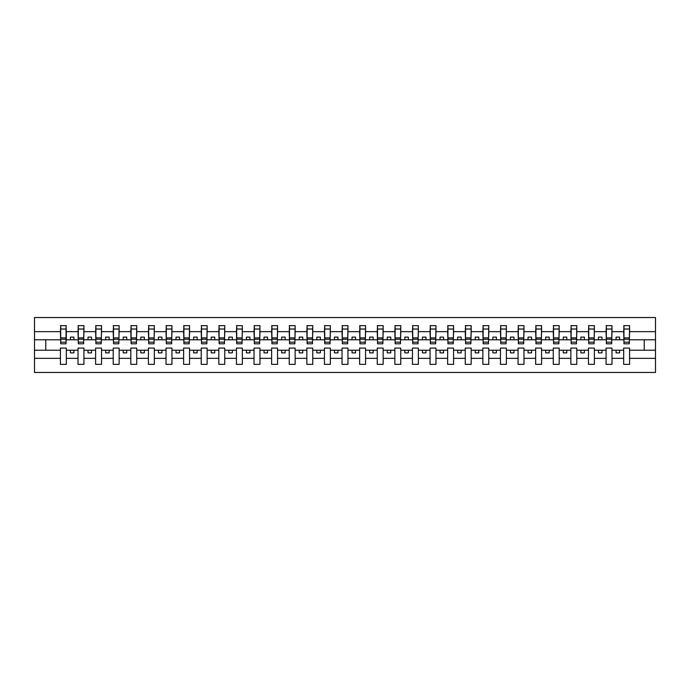 <?xml version="1.0" encoding="UTF-8"?>
<svg xmlns="http://www.w3.org/2000/svg" width="690" height="690" viewBox="0 0 690 690"><rect width="100%" height="100%" fill="white"/><g stroke="black" fill="none" stroke-linecap="round" stroke-linejoin="round"><path stroke-width="1.03" d="M623.674 358.343L611.987 358.343L611.987 348.096L606.07 348.096L606.07 358.343L594.383 358.343L594.383 348.096L588.475 348.096L588.475 358.343L576.78 358.343L576.78 348.096L570.871 348.096L570.871 358.343L559.185 358.343L559.185 348.096L553.268 348.096L553.268 358.343L541.581 358.343L541.581 348.096L535.664 348.096L535.664 358.343L523.977 358.343L523.977 348.096L518.061 348.096L518.061 358.343L506.374 358.343L506.374 348.096L500.457 348.096L500.457 358.343L488.77 358.343L488.77 348.096L482.862 348.096L482.862 358.343L471.175 358.343L471.175 348.096L465.258 348.096L465.258 358.343L453.572 358.343L453.572 348.096L447.655 348.096L447.655 358.343L435.968 358.343L435.968 348.096L430.051 348.096L430.051 358.343L418.364 358.343L418.364 348.096L412.447 348.096L412.447 358.343L400.761 358.343L400.761 348.096L394.853 348.096L394.853 358.343L383.157 358.343L383.157 348.096L377.249 348.096L377.249 358.343L365.562 358.343L365.562 348.096L359.645 348.096L359.645 358.343L347.958 358.343L347.958 348.096L342.042 348.096L342.042 358.343L330.355 358.343L330.355 348.096L324.438 348.096L324.438 358.343L312.751 358.343L312.751 348.096L306.843 348.096L306.843 358.343L295.147 358.343L295.147 348.096L289.239 348.096L289.239 358.343L277.553 358.343L277.553 348.096L271.636 348.096L271.636 358.343L259.949 358.343L259.949 348.096L254.032 348.096L254.032 358.343L242.345 358.343L242.345 348.096L236.429 348.096L236.429 358.343L224.742 358.343L224.742 348.096L218.825 348.096L218.825 358.343L207.138 358.343L207.138 348.096L201.23 348.096L201.23 358.343L189.543 358.343L189.543 348.096L183.626 348.096L183.626 358.343L171.939 358.343L171.939 348.096L166.023 348.096L166.023 358.343L154.336 358.343L154.336 348.096L148.419 348.096L148.419 358.343L136.732 358.343L136.732 348.096L130.815 348.096L130.815 358.343L119.129 358.343L119.129 348.096L113.22 348.096L113.22 358.343L101.525 358.343L101.525 348.096L95.617 348.096L95.617 358.343L83.93 358.343L83.93 348.096L78.013 348.096L78.013 358.343L66.326 358.343L66.326 348.096L60.41 348.096L60.41 358.343L34.5 358.343L34.5 372.462L655.5 372.462L655.5 358.343L629.591 358.343L629.591 364.363L623.674 364.363L623.674 350.21L616.075 350.21L616.075 352.883L619.594 352.883L619.594 350.21M629.591 358.343L629.591 348.096L623.674 348.096L623.674 350.21M606.07 358.343L606.07 364.363L611.987 364.363L611.987 358.343M588.475 358.343L588.475 364.363L594.383 364.363L594.383 358.343M570.871 358.343L570.871 364.363L576.78 364.363L576.78 358.343M553.268 358.343L553.268 364.363L559.185 364.363L559.185 358.343M535.664 358.343L535.664 364.363L541.581 364.363L541.581 358.343M518.061 358.343L518.061 364.363L523.977 364.363L523.977 358.343M500.457 358.343L500.457 364.363L506.374 364.363L506.374 358.343M482.862 358.343L482.862 364.363L488.77 364.363L488.77 358.343M465.258 358.343L465.258 364.363L471.175 364.363L471.175 358.343M447.655 358.343L447.655 364.363L453.572 364.363L453.572 358.343M430.051 358.343L430.051 364.363L435.968 364.363L435.968 358.343M412.447 358.343L412.447 364.363L418.364 364.363L418.364 358.343M394.853 358.343L394.853 364.363L400.761 364.363L400.761 358.343M377.249 358.343L377.249 364.363L383.157 364.363L383.157 358.343M359.645 358.343L359.645 364.363L365.562 364.363L365.562 358.343M342.042 358.343L342.042 364.363L347.958 364.363L347.958 358.343M324.438 358.343L324.438 364.363L330.355 364.363L330.355 358.343M306.843 358.343L306.843 364.363L312.751 364.363L312.751 358.343M289.239 358.343L289.239 364.363L295.147 364.363L295.147 358.343M271.636 358.343L271.636 364.363L277.553 364.363L277.553 358.343M254.032 358.343L254.032 364.363L259.949 364.363L259.949 358.343M236.429 358.343L236.429 364.363L242.345 364.363L242.345 358.343M218.825 358.343L218.825 364.363L224.742 364.363L224.742 358.343M201.23 358.343L201.23 364.363L207.138 364.363L207.138 358.343M183.626 358.343L183.626 364.363L189.543 364.363L189.543 358.343M166.023 358.343L166.023 364.363L171.939 364.363L171.939 358.343M148.419 358.343L148.419 364.363L154.336 364.363L154.336 358.343M130.815 358.343L130.815 364.363L136.732 364.363L136.732 358.343M113.22 358.343L113.22 364.363L119.129 364.363L119.129 358.343M95.617 358.343L95.617 364.363L101.525 364.363L101.525 358.343M78.013 358.343L78.013 364.363L83.93 364.363L83.93 358.343M623.958 342.162L629.306 342.162L629.306 343.801L623.958 343.801L623.958 325.637L623.674 331.657L611.987 331.657L611.702 341.904M623.958 341.904L623.674 331.657M606.355 342.162L611.702 342.162L611.702 343.801L606.355 343.801L606.355 325.637L606.07 331.657L594.383 331.657L594.107 341.904M606.355 341.904L606.07 331.657M588.751 342.162L594.107 342.162L594.107 343.801L588.751 343.801L588.751 325.637L588.475 331.657L576.78 331.657L576.504 341.904M588.751 341.904L588.475 331.657M571.148 342.162L576.504 342.162L576.504 343.801L571.148 343.801L571.148 325.637L570.871 331.657L559.185 331.657L558.9 341.904M571.148 341.904L570.871 331.657M553.553 342.162L558.9 342.162L558.9 343.801L553.553 343.801L553.553 325.637L553.268 331.657L541.581 331.657L541.296 341.904M553.553 341.904L553.268 331.657M535.949 342.162L541.296 342.162L541.296 343.801L535.949 343.801L535.949 325.637L535.664 331.657L523.977 331.657L523.693 341.904M535.949 341.904L535.664 331.657M518.345 342.162L523.693 342.162L523.693 343.801L518.345 343.801L518.345 325.637L518.061 331.657L506.374 331.657L506.098 341.904M518.345 341.904L518.061 331.657M500.742 342.162L506.098 342.162L506.098 343.801L500.742 343.801L500.742 325.637L500.457 331.657L488.77 331.657L488.494 341.904M500.742 341.904L500.457 331.657M483.138 342.162L488.494 342.162L488.494 343.801L483.138 343.801L483.138 325.637L482.862 331.657L471.175 331.657L470.891 341.904M483.138 341.904L482.862 331.657M465.543 342.162L470.891 342.162L470.891 343.801L465.543 343.801L465.543 325.637L465.258 331.657L453.572 331.657L453.287 341.904M465.543 341.904L465.258 331.657M447.939 342.162L453.287 342.162L453.287 343.801L447.939 343.801L447.939 325.637L447.655 331.657L435.968 331.657L435.683 341.904M447.939 341.904L447.655 331.657M430.336 342.162L435.683 342.162L435.683 343.801L430.336 343.801L430.336 325.637L430.051 331.657L418.364 331.657L418.08 341.904M430.336 341.904L430.051 331.657M412.732 342.162L418.08 342.162L418.08 343.801L412.732 343.801L412.732 325.637L412.447 331.657L400.761 331.657L400.485 341.904M412.732 341.904L412.447 331.657M395.129 342.162L400.485 342.162L400.485 343.801L395.129 343.801L395.129 325.637L394.853 331.657L383.157 331.657L382.881 341.904M395.129 341.904L394.853 331.657M377.525 342.162L382.881 342.162L382.881 343.801L377.525 343.801L377.525 325.637L377.249 331.657L365.562 331.657L365.277 341.904M377.525 341.904L377.249 331.657M359.93 342.162L365.277 342.162L365.277 343.801L359.93 343.801L359.93 325.637L359.645 331.657L347.958 331.657L347.674 341.904M359.93 341.904L359.645 331.657M342.326 342.162L347.674 342.162L347.674 343.801L342.326 343.801L342.326 325.637L342.042 331.657L330.355 331.657L330.07 341.904M342.326 341.904L342.042 331.657M324.723 342.162L330.07 342.162L330.07 343.801L324.723 343.801L324.723 325.637L324.438 331.657L312.751 331.657L312.475 341.904M324.723 341.904L324.438 331.657M307.119 342.162L312.475 342.162L312.475 343.801L307.119 343.801L307.119 325.637L306.843 331.657L295.147 331.657L294.872 341.904M307.119 341.904L306.843 331.657M289.515 342.162L294.872 342.162L294.872 343.801L289.515 343.801L289.515 325.637L289.239 331.657L277.553 331.657L277.268 341.904M289.515 341.904L289.239 331.657M271.92 342.162L277.268 342.162L277.268 343.801L271.92 343.801L271.92 325.637L271.636 331.657L259.949 331.657L259.664 341.904M271.92 341.904L271.636 331.657M254.317 342.162L259.664 342.162L259.664 343.801L254.317 343.801L254.317 325.637L254.032 331.657L242.345 331.657L242.061 341.904M254.317 341.904L254.032 331.657M236.713 342.162L242.061 342.162L242.061 343.801L236.713 343.801L236.713 325.637L236.429 331.657L224.742 331.657L224.457 341.904M236.713 341.904L236.429 331.657M219.109 342.162L224.457 342.162L224.457 343.801L219.109 343.801L219.109 325.637L218.825 331.657L207.138 331.657L206.862 341.904M219.109 341.904L218.825 331.657M201.506 342.162L206.862 342.162L206.862 343.801L201.506 343.801L201.506 325.637L201.23 331.657L189.543 331.657L189.258 341.904M201.506 341.904L201.23 331.657M183.902 342.162L189.258 342.162L189.258 343.801L183.902 343.801L183.902 325.637L183.626 331.657L171.939 331.657L171.655 341.904M183.902 341.904L183.626 331.657M166.307 342.162L171.655 342.162L171.655 343.801L166.307 343.801L166.307 325.637L166.023 331.657L154.336 331.657L154.051 341.904M166.307 341.904L166.023 331.657M148.704 342.162L154.051 342.162L154.051 343.801L148.704 343.801L148.704 325.637L148.419 331.657L136.732 331.657L136.447 341.904M148.704 341.904L148.419 331.657M131.1 342.162L136.447 342.162L136.447 343.801L131.1 343.801L131.1 325.637L130.815 331.657L119.129 331.657L118.853 341.904M131.1 341.904L130.815 331.657M113.496 342.162L118.853 342.162L118.853 343.801L113.496 343.801L113.496 325.637L113.22 331.657L101.525 331.657L101.249 341.904M113.496 341.904L113.22 331.657M95.893 342.162L101.249 342.162L101.249 343.801L95.893 343.801L95.893 325.637L95.617 331.657L83.93 331.657L83.645 341.904M95.893 341.904L95.617 331.657M78.298 342.162L83.645 342.162L83.645 343.801L78.298 343.801L78.298 325.637L78.013 331.657L66.326 331.657L66.042 325.637L66.042 343.801L60.694 343.801L60.694 339.247L66.042 339.247M78.298 341.904L78.013 331.657M60.41 358.343L60.41 364.363L66.326 364.363L66.326 358.343M60.694 339.247L60.694 325.637L60.41 331.657L34.5 331.657L34.5 317.538L655.5 317.538L655.5 331.657L629.591 331.657L629.306 341.904M60.694 341.904L60.41 331.657M623.674 325.637L629.591 325.637L629.591 331.657M606.07 325.637L611.987 325.637L611.987 331.657M588.475 325.637L594.383 325.637L594.383 331.657M570.871 325.637L576.78 325.637L576.78 331.657M553.268 325.637L559.185 325.637L559.185 331.657M535.664 325.637L541.581 325.637L541.581 331.657M518.061 325.637L523.977 325.637L523.977 331.657M500.457 325.637L506.374 325.637L506.374 331.657M482.862 325.637L488.77 325.637L488.77 331.657M465.258 325.637L471.175 325.637L471.175 331.657M447.655 325.637L453.572 325.637L453.572 331.657M430.051 325.637L435.968 325.637L435.968 331.657M412.447 325.637L418.364 325.637L418.364 331.657M394.853 325.637L400.761 325.637L400.761 331.657M377.249 325.637L383.157 325.637L383.157 331.657M359.645 325.637L365.562 325.637L365.562 331.657M342.042 325.637L347.958 325.637L347.958 331.657M324.438 325.637L330.355 325.637L330.355 331.657M306.843 325.637L312.751 325.637L312.751 331.657M289.239 325.637L295.147 325.637L295.147 331.657M271.636 325.637L277.553 325.637L277.553 331.657M254.032 325.637L259.949 325.637L259.949 331.657M236.429 325.637L242.345 325.637L242.345 331.657M218.825 325.637L224.742 325.637L224.742 331.657M201.23 325.637L207.138 325.637L207.138 331.657M183.626 325.637L189.543 325.637L189.543 331.657M166.023 325.637L171.939 325.637L171.939 331.657M148.419 325.637L154.336 325.637L154.336 331.657M130.815 325.637L136.732 325.637L136.732 331.657M113.22 325.637L119.129 325.637L119.129 331.657M95.617 325.637L101.525 325.637L101.525 331.657M78.013 325.637L83.93 325.637L83.93 331.657M60.41 325.637L66.326 325.637M616.075 350.21L611.987 350.21M623.674 339.791L619.594 339.791L619.594 337.117L616.075 337.117L616.075 339.791L611.987 339.791M616.075 339.791L619.594 339.791M601.991 352.883L601.991 350.21L598.471 350.21L598.471 352.883L601.991 352.883M598.471 350.21L594.383 350.21M606.07 350.21L601.991 350.21M606.07 339.791L601.991 339.791L601.991 337.117L598.471 337.117L598.471 339.791L594.383 339.791M598.471 339.791L601.991 339.791M584.387 352.883L584.387 350.21L580.868 350.21L580.868 352.883L584.387 352.883M580.868 350.21L576.78 350.21M588.475 350.21L584.387 350.21M588.475 339.791L584.387 339.791L584.387 337.117L580.868 337.117L580.868 339.791L576.78 339.791M580.868 339.791L584.387 339.791M566.783 352.883L566.783 350.21L563.264 350.21L563.264 352.883L566.783 352.883M563.264 350.21L559.185 350.21M570.871 350.21L566.783 350.21M570.871 339.791L566.783 339.791L566.783 337.117L563.264 337.117L563.264 339.791L559.185 339.791M563.264 339.791L566.783 339.791M549.18 352.883L549.18 350.21L545.661 350.21L545.661 352.883L549.18 352.883M545.661 350.21L541.581 350.21M553.268 350.21L549.18 350.21M553.268 339.791L549.18 339.791L549.18 337.117L545.661 337.117L545.661 339.791L541.581 339.791M545.661 339.791L549.18 339.791M531.585 352.883L531.585 350.21L528.057 350.21L528.057 352.883L531.585 352.883M528.057 350.21L523.977 350.21M535.664 350.21L531.585 350.21M535.664 339.791L531.585 339.791L531.585 337.117L528.057 337.117L528.057 339.791L523.977 339.791M528.057 339.791L531.585 339.791M513.981 352.883L513.981 350.21L510.462 350.21L510.462 352.883L513.981 352.883M510.462 350.21L506.374 350.21M518.061 350.21L513.981 350.21M518.061 339.791L513.981 339.791L513.981 337.117L510.462 337.117L510.462 339.791L506.374 339.791M510.462 339.791L513.981 339.791M496.377 352.883L496.377 350.21L492.858 350.21L492.858 352.883L496.377 352.883M492.858 350.21L488.77 350.21M500.457 350.21L496.377 350.21M500.457 339.791L496.377 339.791L496.377 337.117L492.858 337.117L492.858 339.791L488.77 339.791M492.858 339.791L496.377 339.791M478.774 352.883L478.774 350.21L475.255 350.21L475.255 352.883L478.774 352.883M475.255 350.21L471.175 350.21M482.862 350.21L478.774 350.21M482.862 339.791L478.774 339.791L478.774 337.117L475.255 337.117L475.255 339.791L471.175 339.791M475.255 339.791L478.774 339.791M461.17 352.883L461.17 350.21L457.651 350.21L457.651 352.883L461.17 352.883M457.651 350.21L453.572 350.21M465.258 350.21L461.17 350.21M465.258 339.791L461.17 339.791L461.17 337.117L457.651 337.117L457.651 339.791L453.572 339.791M457.651 339.791L461.17 339.791M443.575 352.883L443.575 350.21L440.048 350.21L440.048 352.883L443.575 352.883M440.048 350.21L435.968 350.21M447.655 350.21L443.575 350.21M447.655 339.791L443.575 339.791L443.575 337.117L440.048 337.117L440.048 339.791L435.968 339.791M440.048 339.791L443.575 339.791M425.971 352.883L425.971 350.21L422.453 350.21L422.453 352.883L425.971 352.883M422.453 350.21L418.364 350.21M430.051 350.21L425.971 350.21M430.051 339.791L425.971 339.791L425.971 337.117L422.453 337.117L422.453 339.791L418.364 339.791M422.453 339.791L425.971 339.791M408.368 352.883L408.368 350.21L404.849 350.21L404.849 352.883L408.368 352.883M404.849 350.21L400.761 350.21M412.447 350.21L408.368 350.21M412.447 339.791L408.368 339.791L408.368 337.117L404.849 337.117L404.849 339.791L400.761 339.791M404.849 339.791L408.368 339.791M390.764 352.883L390.764 350.21L387.245 350.21L387.245 352.883L390.764 352.883M387.245 350.21L383.157 350.21M394.853 350.21L390.764 350.21M394.853 339.791L390.764 339.791L390.764 337.117L387.245 337.117L387.245 339.791L383.157 339.791M387.245 339.791L390.764 339.791M373.161 352.883L373.161 350.21L369.642 350.21L369.642 352.883L373.161 352.883M369.642 350.21L365.562 350.21M377.249 350.21L373.161 350.21M377.249 339.791L373.161 339.791L373.161 337.117L369.642 337.117L369.642 339.791L365.562 339.791M369.642 339.791L373.161 339.791M355.557 352.883L355.557 350.21L352.038 350.21L352.038 352.883L355.557 352.883M352.038 350.21L347.958 350.21M359.645 350.21L355.557 350.21M359.645 339.791L355.557 339.791L355.557 337.117L352.038 337.117L352.038 339.791L347.958 339.791M352.038 339.791L355.557 339.791M337.962 352.883L337.962 350.21L334.443 350.21L334.443 352.883L337.962 352.883M334.443 350.21L330.355 350.21M342.042 350.21L337.962 350.21M342.042 339.791L337.962 339.791L337.962 337.117L334.443 337.117L334.443 339.791L330.355 339.791M334.443 339.791L337.962 339.791M320.358 352.883L320.358 350.21L316.839 350.21L316.839 352.883L320.358 352.883M316.839 350.21L312.751 350.21M324.438 350.21L320.358 350.21M324.438 339.791L320.358 339.791L320.358 337.117L316.839 337.117L316.839 339.791L312.751 339.791M316.839 339.791L320.358 339.791M302.755 352.883L302.755 350.21L299.236 350.21L299.236 352.883L302.755 352.883M299.236 350.21L295.147 350.21M306.843 350.21L302.755 350.21M306.843 339.791L302.755 339.791L302.755 337.117L299.236 337.117L299.236 339.791L295.147 339.791M299.236 339.791L302.755 339.791M285.151 352.883L285.151 350.21L281.632 350.21L281.632 352.883L285.151 352.883M281.632 350.21L277.553 350.21M289.239 350.21L285.151 350.21M289.239 339.791L285.151 339.791L285.151 337.117L281.632 337.117L281.632 339.791L277.553 339.791M281.632 339.791L285.151 339.791M267.548 352.883L267.548 350.21L264.029 350.21L264.029 352.883L267.548 352.883M264.029 350.21L259.949 350.21M271.636 350.21L267.548 350.21M271.636 339.791L267.548 339.791L267.548 337.117L264.029 337.117L264.029 339.791L259.949 339.791M264.029 339.791L267.548 339.791M249.953 352.883L249.953 350.21L246.425 350.21L246.425 352.883L249.953 352.883M246.425 350.21L242.345 350.21M254.032 350.21L249.953 350.21M254.032 339.791L249.953 339.791L249.953 337.117L246.425 337.117L246.425 339.791L242.345 339.791M246.425 339.791L249.953 339.791M232.349 352.883L232.349 350.21L228.83 350.21L228.83 352.883L232.349 352.883M228.83 350.21L224.742 350.21M236.429 350.21L232.349 350.21M236.429 339.791L232.349 339.791L232.349 337.117L228.83 337.117L228.83 339.791L224.742 339.791M228.83 339.791L232.349 339.791M214.745 352.883L214.745 350.21L211.226 350.21L211.226 352.883L214.745 352.883M211.226 350.21L207.138 350.21M218.825 350.21L214.745 350.21M218.825 339.791L214.745 339.791L214.745 337.117L211.226 337.117L211.226 339.791L207.138 339.791M211.226 339.791L214.745 339.791M197.142 352.883L197.142 350.21L193.623 350.21L193.623 352.883L197.142 352.883M193.623 350.21L189.543 350.21M201.23 350.21L197.142 350.21M201.23 339.791L197.142 339.791L197.142 337.117L193.623 337.117L193.623 339.791L189.543 339.791M193.623 339.791L197.142 339.791M179.538 352.883L179.538 350.21L176.019 350.21L176.019 352.883L179.538 352.883M176.019 350.21L171.939 350.21M183.626 350.21L179.538 350.21M183.626 339.791L179.538 339.791L179.538 337.117L176.019 337.117L176.019 339.791L171.939 339.791M176.019 339.791L179.538 339.791M161.943 352.883L161.943 350.21L158.415 350.21L158.415 352.883L161.943 352.883M158.415 350.21L154.336 350.21M166.023 350.21L161.943 350.21M166.023 339.791L161.943 339.791L161.943 337.117L158.415 337.117L158.415 339.791L154.336 339.791M158.415 339.791L161.943 339.791M144.339 352.883L144.339 350.21L140.82 350.21L140.82 352.883L144.339 352.883M140.82 350.21L136.732 350.21M148.419 350.21L144.339 350.21M148.419 339.791L144.339 339.791L144.339 337.117L140.82 337.117L140.82 339.791L136.732 339.791M140.82 339.791L144.339 339.791M126.736 352.883L126.736 350.21L123.217 350.21L123.217 352.883L126.736 352.883M123.217 350.21L119.129 350.21M130.815 350.21L126.736 350.21M130.815 339.791L126.736 339.791L126.736 337.117L123.217 337.117L123.217 339.791L119.129 339.791M123.217 339.791L126.736 339.791M109.132 352.883L109.132 350.21L105.613 350.21L105.613 352.883L109.132 352.883M105.613 350.21L101.525 350.21M113.22 350.21L109.132 350.21M113.22 339.791L109.132 339.791L109.132 337.117L105.613 337.117L105.613 339.791L101.525 339.791M105.613 339.791L109.132 339.791M91.529 352.883L91.529 350.21L88.01 350.21L88.01 352.883L91.529 352.883M88.01 350.21L83.93 350.21M95.617 350.21L91.529 350.21M95.617 339.791L91.529 339.791L91.529 337.117L88.01 337.117L88.01 339.791L83.93 339.791M88.01 339.791L91.529 339.791M73.925 352.883L73.925 350.21L70.406 350.21L70.406 352.883L73.925 352.883M70.406 350.21L66.326 350.21M78.013 350.21L73.925 350.21M78.013 339.791L73.925 339.791L73.925 337.117L70.406 337.117L70.406 339.791L66.326 339.791L66.326 331.657M70.406 339.791L73.925 339.791M66.326 339.791L66.042 341.904M60.41 350.21L34.5 350.21L34.5 331.657M34.5 358.343L34.5 350.21M60.41 339.791L34.5 339.791M655.5 358.343L655.5 331.657M45.764 350.21L45.764 339.791M655.5 339.791L644.236 339.791L644.236 350.21L629.591 350.21M655.5 350.21L644.236 350.21M644.236 339.791L629.591 339.791M60.694 337.876L66.042 337.876M83.93 325.637L83.645 342.162M78.298 339.247L83.645 339.247M78.298 337.876L83.645 337.876M101.525 325.637L101.249 342.162M95.893 339.247L101.249 339.247M95.893 337.876L101.249 337.876M119.129 325.637L118.853 342.162M113.496 339.247L118.853 339.247M113.496 337.876L118.853 337.876M136.732 325.637L136.447 342.162M131.1 339.247L136.447 339.247M131.1 337.876L136.447 337.876M154.336 325.637L154.051 342.162M148.704 339.247L154.051 339.247M148.704 337.876L154.051 337.876M171.939 325.637L171.655 342.162M166.307 339.247L171.655 339.247M166.307 337.876L171.655 337.876M189.543 325.637L189.258 342.162M183.902 339.247L189.258 339.247M183.902 337.876L189.258 337.876M207.138 325.637L206.862 342.162M201.506 339.247L206.862 339.247M201.506 337.876L206.862 337.876M224.742 325.637L224.457 342.162M219.109 339.247L224.457 339.247M219.109 337.876L224.457 337.876M242.345 325.637L242.061 342.162M236.713 339.247L242.061 339.247M236.713 337.876L242.061 337.876M259.949 325.637L259.664 342.162M254.317 339.247L259.664 339.247M254.317 337.876L259.664 337.876M277.553 325.637L277.268 342.162M271.92 339.247L277.268 339.247M271.92 337.876L277.268 337.876M295.147 325.637L294.872 342.162M289.515 339.247L294.872 339.247M289.515 337.876L294.872 337.876M312.751 325.637L312.475 342.162M307.119 339.247L312.475 339.247M307.119 337.876L312.475 337.876M330.355 325.637L330.07 342.162M324.723 339.247L330.07 339.247M324.723 337.876L330.07 337.876M347.958 325.637L347.674 342.162M342.326 339.247L347.674 339.247M342.326 337.876L347.674 337.876M365.562 325.637L365.277 342.162M359.93 339.247L365.277 339.247M359.93 337.876L365.277 337.876M383.157 325.637L382.881 342.162M377.525 339.247L382.881 339.247M377.525 337.876L382.881 337.876M400.761 325.637L400.485 342.162M395.129 339.247L400.485 339.247M395.129 337.876L400.485 337.876M418.364 325.637L418.08 342.162M412.732 339.247L418.08 339.247M412.732 337.876L418.08 337.876M435.968 325.637L435.683 342.162M430.336 339.247L435.683 339.247M430.336 337.876L435.683 337.876M453.572 325.637L453.287 342.162M447.939 339.247L453.287 339.247M447.939 337.876L453.287 337.876M471.175 325.637L470.891 342.162M465.543 339.247L470.891 339.247M465.543 337.876L470.891 337.876M488.77 325.637L488.494 342.162M483.138 339.247L488.494 339.247M483.138 337.876L488.494 337.876M506.374 325.637L506.098 342.162M500.742 339.247L506.098 339.247M500.742 337.876L506.098 337.876M523.977 325.637L523.693 342.162M518.345 339.247L523.693 339.247M518.345 337.876L523.693 337.876M541.581 325.637L541.296 342.162M535.949 339.247L541.296 339.247M535.949 337.876L541.296 337.876M559.185 325.637L558.9 342.162M553.553 339.247L558.9 339.247M553.553 337.876L558.9 337.876M576.78 325.637L576.504 342.162M571.148 339.247L576.504 339.247M571.148 337.876L576.504 337.876M594.383 325.637L594.107 342.162M588.751 339.247L594.107 339.247M588.751 337.876L594.107 337.876M611.987 325.637L611.702 342.162M606.355 339.247L611.702 339.247M606.355 337.876L611.702 337.876M629.591 325.637L629.306 342.162M623.958 339.247L629.306 339.247M623.958 337.876L629.306 337.876M60.694 342.162L66.042 342.162M60.694 329.018L66.042 329.018M78.298 329.018L83.645 329.018M95.893 329.018L101.249 329.018M113.496 329.018L118.853 329.018M131.1 329.018L136.447 329.018M148.704 329.018L154.051 329.018M166.307 329.018L171.655 329.018M183.902 329.018L189.258 329.018M201.506 329.018L206.862 329.018M219.109 329.018L224.457 329.018M236.713 329.018L242.061 329.018M254.317 329.018L259.664 329.018M271.92 329.018L277.268 329.018M289.515 329.018L294.872 329.018M307.119 329.018L312.475 329.018M324.723 329.018L330.07 329.018M342.326 329.018L347.674 329.018M359.93 329.018L365.277 329.018M377.525 329.018L382.881 329.018M395.129 329.018L400.485 329.018M412.732 329.018L418.08 329.018M430.336 329.018L435.683 329.018M447.939 329.018L453.287 329.018M465.543 329.018L470.891 329.018M483.138 329.018L488.494 329.018M500.742 329.018L506.098 329.018M518.345 329.018L523.693 329.018M535.949 329.018L541.296 329.018M553.553 329.018L558.9 329.018M571.148 329.018L576.504 329.018M588.751 329.018L594.107 329.018M606.355 329.018L611.702 329.018M623.958 329.018L629.306 329.018"/></g></svg>
